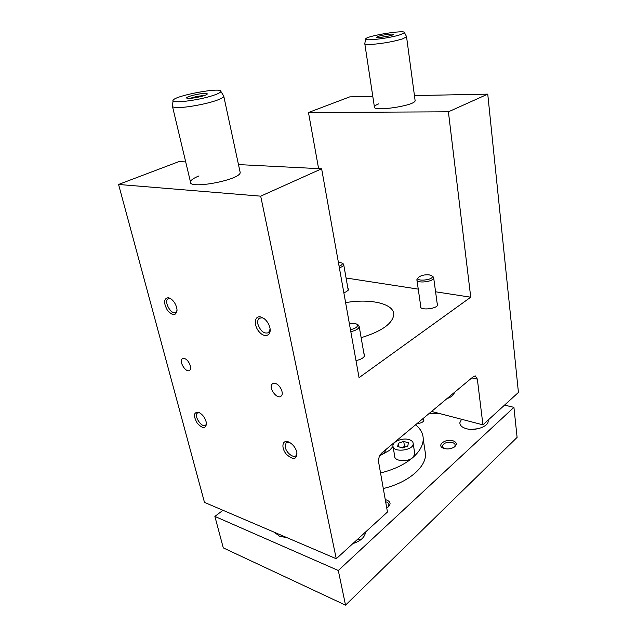 <?xml version="1.0" encoding="UTF-8"?>
<svg xmlns="http://www.w3.org/2000/svg" width="637" height="637" viewBox="0 0 637 637"><rect width="100%" height="100%" fill="white"/><g stroke="black" fill="none" stroke-linecap="round" stroke-linejoin="round"><path stroke-width="0.96" d="M482.934 424.839L518.43 392.432L487.751 94.133L448.4 111.817L470.735 297.208L359.053 377.669L321.629 168.781L260.692 196.156L336.272 558.745L387.455 512.013L378.641 462.231C378.282 458.505 379.334 455.415 381.802 452.947L473.45 376.539L475.337 375.918L477.352 379.134L482.934 424.839L431.583 411.446M357.086 324.4L358.241 324.966L359.22 326.654C358.679 328.867 355.876 330.531 350.804 331.638M349.339 323.453L354.745 323.373L356.744 324.122C358.559 326.319 356.465 328.19 350.469 329.735M432.523 276.267L433.678 277.859C433.654 281.92 416.033 283.784 416.885 279.659L418.222 277.732M429.171 274.858L431.679 275.733C436.241 279.954 413.206 282.406 418.764 277.119C421.431 275.288 424.903 274.531 429.171 274.858M342.825 263.567L343.725 264.745C343.558 265.852 342.109 266.879 339.378 267.827M338.382 262.293L341.886 263.001C342.905 264.013 341.973 265.088 339.091 266.242M345.612 302.631C370.694 298.22 394.789 303.785 393.73 315.028C392.241 323.899 381.38 331.455 361.147 337.698M487.751 94.133L414.44 95.582M372.804 96.402L349.785 96.856L308.475 112.51L318.604 168.63M185.709 161.925L178.957 161.583L118.57 184.459L204.477 502.378L336.272 558.745M260.589 316.876C254.306 315.426 253.486 325.571 259.251 331.901C264.873 338.486 272.047 335.452 269.762 327.211C268.75 323.707 266.887 320.849 264.18 318.643L260.589 316.876M288.107 441.775C282.048 439.649 281.021 448.122 286.451 454.364C293.538 460.463 297.009 459.699 296.866 452.071C295.449 447.477 292.797 444.148 288.911 442.086L288.107 441.775M168.494 297.67L170.589 298.57C174.307 301.349 176.457 305.131 177.038 309.908C176.035 316.095 172.81 316.191 167.356 310.203C163.311 302.567 163.693 298.387 168.494 297.67M198.418 412.203L198.919 412.394C203.044 414.751 205.576 418.445 206.507 423.478C205.695 429.051 202.582 428.908 197.167 423.048C193.186 415.794 193.6 412.179 198.418 412.203M275.248 383.418L272.317 383.904C267.858 387.336 277.175 400.132 281.18 396.055C284.325 393.658 280.017 384.453 275.248 383.418M184.396 358.527C188.544 359.395 192.597 368.536 189.635 370.328C186.092 373.362 178.456 361.227 182.373 358.782L184.396 358.527M260.692 196.156L118.57 184.459M239.982 171.528L240.189 172.508C240.491 179.929 188.082 189.794 190.455 181.856C190.821 180.072 193.672 178.089 198.999 175.916M321.629 168.781L238.485 164.585M343.853 292.813L346.687 291.555L348.566 289.333L347.874 288.171M355.995 360.598C361.306 359.427 364.229 357.596 364.77 355.12L363.886 353.344M437.101 302.973L437.834 304.446C437.85 309.017 419.345 310.88 420.197 306.238L420.579 305.266M470.735 297.208L435.581 291.794M418.254 289.118L346.074 277.995M448.4 111.817L308.475 112.51M415.053 100.144L415.141 100.781C414.719 105.846 371.777 112.072 374.373 106.737C374.636 105.877 376.061 104.922 378.657 103.871M446.935 398.651C451.434 397.058 453.902 395.004 454.34 392.472M379.668 455.829C383.243 454.03 385.329 451.92 385.934 449.499M270.112 329.082L268.615 332.657C264.124 334.091 260.565 331.28 257.929 324.225C257.372 321.454 257.81 319.479 259.243 318.285L262.165 317.752L263.742 318.325M297.057 452.979L296.141 455.543C293.633 458.536 286.347 452.963 285.288 447.293L286.045 442.858L289.333 442.293M170.82 298.721L168.128 298.777C163.367 301.333 171.472 315.57 175.828 312.313L177.046 310.354M199.508 412.68L197.406 413.039C193.449 415.85 202.168 428.597 205.703 425.166L206.523 423.653M383.299 488.523C407.768 482.806 425.85 467.462 425.54 454.285L424.728 449.005M504.552 405.1L513.924 407.354L338.303 570.497L214.884 516.416L222.982 510.293M461.546 419.257L459.842 422.777C459.898 425.46 462.056 427.427 466.308 428.677C475.003 431.281 488.364 426.607 488.197 421.089L488.117 420.102M365.582 531.983C364.913 537.206 360.669 541.076 352.85 543.608M417.163 423.47C421.129 423.271 423.406 422.116 423.979 419.998L423.103 418.517M287.255 537.779L279.412 536.147L274.38 532.277M439.626 413.54L429.163 413.461M386.77 508.143L387.161 507.912C391.588 504.106 390.951 501.327 385.25 499.559M452.883 440.724C456.952 442.309 457.406 444.435 454.245 447.094C450.351 449.212 446.513 449.491 442.739 447.93C436.616 444.937 445.844 438.471 452.883 440.724M513.924 407.354L517.101 437.38L345.533 605.15L223.284 547.884L214.884 516.416M345.533 605.15L338.303 570.497M403.723 441.417L408.413 442.803L407.768 446.051L402.385 447.915L397.679 446.505L398.38 443.256L403.723 441.417L404.559 446.577L401.477 447.644M405.466 446.848L404.559 446.577M398.38 443.256L398.977 446.895M409.042 439.586C411.741 440.43 413.126 441.783 413.198 443.655C413.62 450.709 392.384 452.931 392.941 445.796C392.639 441.449 402.823 437.555 409.042 439.586M393.109 446.776L394.677 456.124C394.199 461.363 407.744 462.438 412.903 457.493L414.83 454.022L414.671 452.995M379.708 455.805L389.557 450.335L393.029 446.529M380.544 472.973C393.992 469.612 404.782 464.453 412.903 457.493C419.64 451.474 423.079 445.374 423.231 439.204C423.223 433.622 420.651 428.828 415.531 424.831M204.254 95.582L203.816 95.59C198.967 95.916 194.428 96.84 190.208 98.361M204.724 93.424C206.882 93.384 207.678 93.663 207.105 94.252C205.456 96.235 187.159 99.619 186.705 98.026C185.431 96.872 198.76 93.48 204.724 93.424M172.388 105.989C172.149 107.04 174.14 107.557 178.368 107.534C187.135 107.518 205.21 104.221 215.402 100.773C220.537 99.046 223.348 97.612 223.818 96.466L223.491 95.646M212.957 95.51C218.085 93.814 220.72 92.445 220.872 91.402C222.018 86.879 175.127 95.542 173.129 100.232C169.88 103.855 197.908 100.59 212.957 95.51M390.091 34.159C392.655 33.976 393.714 34.119 393.268 34.589C392.034 35.927 376.586 38.379 376.626 37.233C378.195 36.03 382.686 35.003 390.091 34.159M389.438 35.887L380.759 37.352M364.762 43.467C364.499 44.383 367.119 44.678 372.629 44.335C383.657 43.364 393.602 41.556 402.465 38.905L406.565 36.858L406.406 36.349M400.625 34.605L404.487 32.646C405.896 29.549 367.254 35.72 365.694 38.817C362.684 41.501 389.9 38.268 400.625 34.605M454.396 446.991L455.192 445.279C455.16 444.005 454.197 443.073 452.31 442.492C446.903 441.759 443.551 443.002 442.261 446.219L443.599 448.321M387.702 507.554L388.936 504.958C388.833 503.429 387.726 502.354 385.632 501.749M360.805 539.754L357.675 539.205M353.121 543.361L353.814 543.321M471.635 429.386L478.156 428.701M477.352 379.134L471.826 377.9M359.22 326.654L364.396 356.282M416.964 280.216L420.938 307.703M433.678 277.859L437.436 305.418M343.725 264.745L348.232 290.217M272.317 383.904L272.883 383.53M341.886 263.001L343.2 263.798M431.679 275.733L433.064 276.617M356.744 324.122L358.241 324.966M259.243 318.285L259.864 317.927M286.045 442.858L286.65 442.42M420.293 306.867L420.197 306.238M413.198 443.655L414.83 454.022M425.54 454.285L423.231 439.204M173.057 100.821L172.492 105.758M220.872 91.402L223.866 96.251M240.189 172.508L223.818 96.466M190.67 182.771L172.531 106.602M365.622 39.191L364.834 43.356M404.487 32.646L406.605 36.747M415.141 100.781L406.565 36.858M374.46 107.342L364.826 43.865M443.241 448.177L442.739 447.93M442.349 446.856L442.261 446.219M459.842 422.777L460.018 424.059M393.156 443.479L393.292 444.308"/></g></svg>

